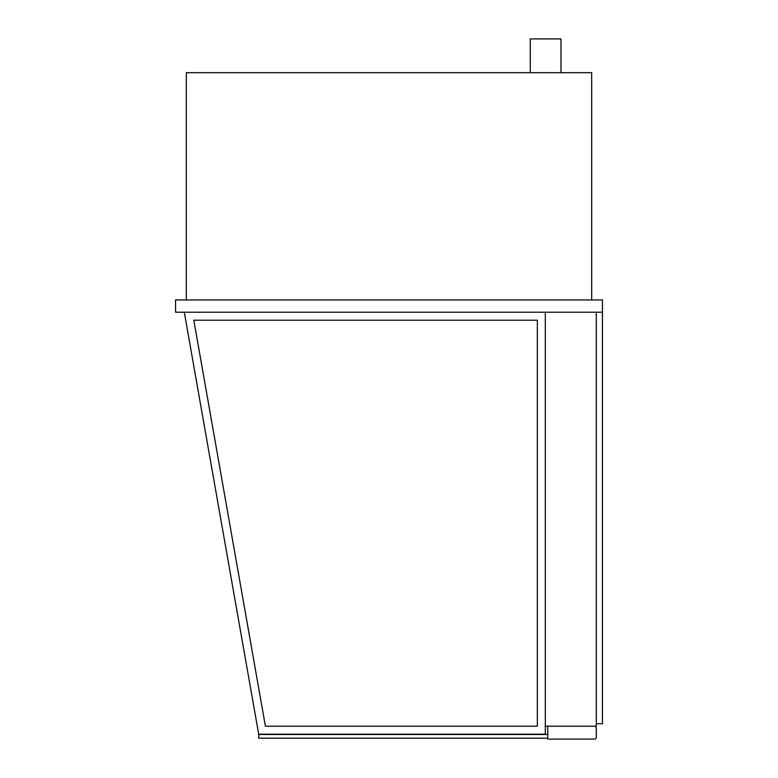<?xml version="1.0" encoding="UTF-8"?>
<svg xmlns="http://www.w3.org/2000/svg" width="778" height="778" viewBox="0 0 778 778"><rect width="100%" height="100%" fill="white"/><g stroke="black" fill="none" stroke-linecap="round" stroke-linejoin="round"><path stroke-width="1.17" d="M602.435 312.221L175.565 312.221L175.565 299.938L602.435 299.938L602.435 723.744L596.298 723.744L596.298 312.221L596.298 726.205L545.32 726.205L545.32 312.221L545.32 734.189L258.695 734.189L184.289 312.221M530.265 72.685L530.265 38.9L560.977 38.9L560.977 72.685M186.312 299.938L186.312 72.685L591.688 72.685L591.688 299.938M594.45 726.205A1.838 1.838 0 0 1 596.298 728.043L596.298 737.262A1.838 1.838 0 0 1 594.45 739.1L547.77 739.1L547.77 726.205M265.395 726.205L193.81 320.205L537.335 320.205L537.335 726.205L265.395 726.205M547.77 734.49L258.695 734.49L258.695 738.176L547.77 738.176"/></g></svg>
